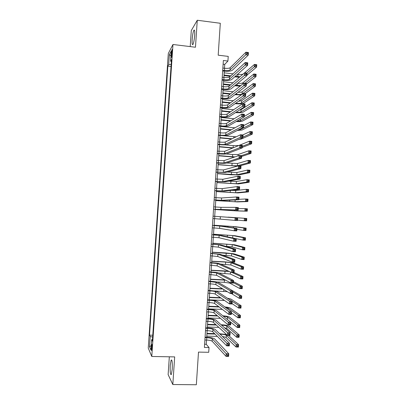 <?xml version="1.0" encoding="UTF-8"?>
<svg xmlns="http://www.w3.org/2000/svg" width="405" height="405" viewBox="0 0 405 405"><rect width="100%" height="100%" fill="white"/><g stroke="black" fill="none" stroke-linecap="round" stroke-linejoin="round"><path stroke-width="0.61" d="M172.231 369.254C172.474 362.536 172.105 359.483 171.128 360.096L170.237 365.371C169.989 372.033 170.358 375.086 171.345 374.524L172.231 369.254M194.668 35.341C194.881 31.145 194.623 29.449 193.894 30.253C193.104 31.929 192.527 34.977 192.167 39.396C191.95 43.583 192.208 45.279 192.942 44.484C193.722 42.839 194.299 39.791 194.668 35.341M152.052 348.168C152.174 345.399 152.072 344.159 151.748 344.442L151.409 346.731C151.288 349.495 151.389 350.735 151.718 350.457L152.052 348.168M169.331 356.8L168.131 374.61L172.819 384.532L196.339 384.75L198.501 352.092L208.717 352.299L209.031 347.551L206.251 344.301L206.53 340.063M168.298 53.516L148.245 348.067L151.779 356.476L172.975 44.489L168.298 53.516M172.975 44.489L195.463 47.238L197.27 20.25L191.292 30.542L190.213 46.595M197.27 20.25L220.305 23.272L218.189 55.186L228.233 56.391L227.924 61.044L223.368 60.502L204.398 347.45L209.031 347.551M171.376 53.177L171.234 55.232C171.138 57.004 171.214 57.712 171.462 57.358L172.186 51.668C172.282 49.896 172.206 49.187 171.963 49.542L171.376 53.177L172.079 53.258M152.482 339.461L151.667 339.638L152.366 341.126L171.497 59.611L170.591 61.221L171.366 61.545M151.667 339.638L150.954 350.092L149.501 346.731L150.194 336.525L149.536 335.137L167.847 66.111L168.693 64.603L169.371 54.599L171.29 50.979L170.591 61.221M172.819 384.532L174.671 356.896L151.779 356.476M224.486 68.248L224.74 64.38L227.924 61.044M206.717 337.223L207.147 330.683M207.335 327.883L207.77 321.312M207.952 318.548L208.388 311.941M208.565 309.223L209.005 302.581M209.182 299.902L209.623 293.23M209.8 290.587L210.241 283.88M210.413 281.278L210.858 274.539M211.025 271.973L211.476 265.204M211.643 262.678L212.093 255.874M212.255 253.388L212.706 246.549M212.868 244.104L213.324 237.229M213.481 234.824L213.936 227.919M214.093 225.55L214.554 218.614M214.706 216.285L215.166 209.339M215.318 206.99L215.779 200.08M215.936 197.701L216.386 190.831M216.548 188.411L216.999 181.587M217.161 179.131L217.606 172.348M217.774 169.862L218.219 163.119M218.386 160.593L218.827 153.89M218.999 151.333L219.434 144.671M219.606 142.074L220.047 135.457M220.219 132.825L220.654 126.249M220.831 123.581L221.262 117.05M221.439 114.347L221.869 107.851M222.051 105.113L222.477 98.663M222.659 95.889L223.084 89.48M223.266 86.67L223.687 80.301M223.879 77.456L224.294 71.128M223.125 64.192L224.74 64.38M204.606 344.26L206.251 344.301M171.173 64.334L168.693 64.603M171.031 66.476L167.847 66.111M152.771 335.218L149.536 335.137M150.194 336.525L152.644 337.061M170.956 55.88L169.371 54.599M149.501 346.731L151.262 345.602M222.715 70.364L224.441 70.561C227.23 70.814 229.093 70.637 230.03 70.024L245.759 54.786L245.926 52.21L248.427 52.518L248.26 55.09L232.293 70.288C230.875 71.199 228.081 71.467 223.919 71.088L222.679 70.946M222.866 68.06L224.593 68.263C227.382 68.516 229.245 68.334 230.182 67.711L245.926 52.21L246.984 52.731L246.913 53.759L247.916 53.88L247.987 52.852L246.984 52.731M247.916 53.88L248.26 55.09L245.759 54.786L246.913 53.759M247.987 52.852L248.427 52.518M239.385 77.274L234.728 76.834M230.278 76.322L224 75.608M224.183 72.834L232.966 73.842M237.502 74.363L237.927 74.414C240.16 74.631 241.866 74.535 243.051 74.12M224.036 75.067L230.804 75.836M235.275 76.348L239.993 76.747M246.898 73.067L254.279 66.82L254.436 64.43L256.755 64.704L256.598 67.093L246.954 75.127M244.686 72.814L254.436 64.43L255.433 64.932L255.373 65.888L256.299 66L256.36 65.043L255.433 64.932M256.299 66L256.598 67.093L254.279 66.82L255.373 65.888M256.36 65.043L256.755 64.704M222.107 79.577L223.833 79.77C226.623 80.018 228.486 79.861 229.417 79.294L245.086 65.078L245.253 62.502L247.759 62.8L247.587 65.372L231.68 79.547C230.268 80.392 227.478 80.63 223.312 80.261L222.072 80.119M222.259 77.274L223.985 77.466C226.775 77.719 228.638 77.552 229.574 76.975L245.253 62.502L246.311 63.043L246.24 64.071L247.247 64.192L247.313 63.16L246.311 63.043M247.247 64.192L247.587 65.372L245.086 65.078L246.24 64.071M247.313 63.16L247.759 62.8M221.494 88.796L223.221 88.984C226.015 89.232 227.878 89.09 228.81 88.563L244.412 75.376L244.585 72.804L247.085 73.092L246.918 75.664L231.073 88.811C229.665 89.596 226.876 89.804 222.704 89.439L221.464 89.302M221.651 86.493L223.373 86.68C226.167 86.928 228.03 86.781 228.962 86.245L244.585 72.804L245.638 73.361L245.567 74.393L246.574 74.51L246.64 73.477L245.638 73.361M246.574 74.51L246.918 75.664L244.412 75.376L245.567 74.393M246.64 73.477L247.085 73.092M220.887 98.025L222.613 98.207C225.408 98.445 227.271 98.324 228.197 97.843L243.739 85.688L243.911 83.106L246.412 83.389L246.245 85.966L230.465 98.081C229.058 98.805 226.268 98.982 222.097 98.623L220.857 98.491M221.039 95.717L222.765 95.899C225.56 96.142 227.423 96.015 228.349 95.524L243.911 83.106L244.959 83.688L244.893 84.721L245.896 84.832L245.967 83.8L244.959 83.688M245.896 84.832L246.245 85.966L243.739 85.688L244.893 84.721M245.967 83.8L246.412 83.389M220.274 107.254L222.006 107.431C224.8 107.669 226.658 107.568 227.585 107.128L243.066 96L243.233 93.423L245.739 93.692L245.572 96.274L229.853 107.36C228.45 108.019 225.666 108.17 221.489 107.816L220.249 107.689M220.431 104.946L222.158 105.123C224.952 105.361 226.81 105.254 227.737 104.804L243.233 93.423L244.286 94.026L244.22 95.059L245.222 95.165L245.293 94.132L244.286 94.026M245.222 95.165L245.572 96.274L243.066 96L244.22 95.059M245.293 94.132L245.739 93.692M240.104 86.143L234.758 85.754M230.126 85.242L223.413 84.498M223.59 81.759L232.961 82.802M223.444 83.987L230.653 84.787M235.3 85.303L240.828 85.566M237.684 83.329C240.231 83.516 241.942 83.359 242.818 82.853L253.814 73.999L256.132 74.262L255.98 76.656L246.367 84.144M245.015 83.233L253.662 76.388L253.814 73.999L254.811 74.52L254.75 75.477L255.677 75.583L255.742 74.626L254.811 74.52M255.677 75.583L255.98 76.656L253.662 76.388L254.75 75.477M255.742 74.626L256.132 74.262M241.162 94.947L234.88 94.689M230.045 94.168L222.826 93.393M223.003 90.685L233.047 91.773M222.856 92.917L230.572 93.747M235.427 94.274L236.621 94.4C239.304 94.633 241.127 94.512 242.084 94.026L253.039 85.966L253.191 83.572L255.509 83.83L255.358 86.224L245.136 93.626M238.024 92.274C240.155 92.35 241.557 92.188 242.231 91.793L253.191 83.572L254.188 84.113L254.127 85.07L255.054 85.177L255.115 84.215L254.188 84.113M255.054 85.177L255.358 86.224L253.039 85.966L254.127 85.07M255.115 84.215L255.509 83.83M235.669 103.255L236.034 103.295C238.722 103.523 240.545 103.417 241.501 102.976L252.416 95.55L252.568 93.155L254.892 93.408L254.735 95.803L243.673 103.204C242.231 103.862 239.502 104.024 235.487 103.68L235.128 103.639M230.045 103.108L222.234 102.293M222.411 99.615L233.245 100.759M222.264 101.852L230.577 102.723M238.596 101.194L241.648 100.739L252.568 93.155L253.565 93.712L253.5 94.674L254.431 94.775L254.492 93.813L253.565 93.712M254.431 94.775L254.735 95.803L252.416 95.55L253.5 94.674M254.492 93.813L254.892 93.408M230.156 112.064L221.646 111.198M221.824 108.555L233.589 109.76M221.677 110.788L230.683 111.709M239.537 110.033L241.061 109.689L251.945 102.743L254.269 102.986L254.112 105.381L243.091 112.15C241.805 112.711 239.289 112.863 235.533 112.6M236.085 112.251C238.504 112.398 240.114 112.291 240.914 111.927L251.788 105.138L251.945 102.743L252.938 103.316L252.877 104.277L253.808 104.379L253.869 103.417L252.938 103.316M253.808 104.379L254.112 105.381L251.788 105.138L252.877 104.277M253.869 103.417L254.269 102.986M219.667 116.493L221.393 116.665C224.193 116.898 226.051 116.812 226.972 116.417L242.392 106.323L242.56 103.746L245.071 104.004L244.898 106.586L229.24 116.645C227.843 117.237 225.058 117.359 220.882 117.015L219.642 116.888M219.819 114.185L221.545 114.357C224.345 114.59 226.203 114.504 227.129 114.094L242.56 103.746L243.613 104.368L243.542 105.401L244.549 105.508L244.615 104.47L243.613 104.368M244.549 105.508L244.898 106.586L242.392 106.323L243.542 105.401M244.615 104.47L245.071 104.004M230.41 121.029L221.059 120.108M221.231 117.501L234.115 118.781M221.084 119.733L230.936 120.71M236.778 121.216L240.332 120.882L251.166 114.736L251.323 112.337L253.646 112.575L253.489 114.969L242.504 121.1C241.491 121.54 239.385 121.692 236.196 121.556M244.256 116.448L251.323 112.337L252.315 112.929L252.254 113.891L253.186 113.987L253.246 113.025L252.315 112.929M253.186 113.987L253.489 114.969L251.166 114.736L252.254 113.891M253.246 113.025L253.646 112.575M219.054 125.737L220.786 125.904C223.58 126.132 225.443 126.066 226.365 125.712L241.719 116.655L241.886 114.073L244.397 114.326L244.225 116.908L228.633 125.935C227.235 126.461 224.451 126.557 220.274 126.213L219.029 126.097M219.206 123.424L220.938 123.591C223.732 123.824 225.595 123.753 226.516 123.388L241.886 114.073L242.934 114.716L242.868 115.749L243.876 115.855L243.942 114.817L242.934 114.716M243.876 115.855L244.225 116.908L241.719 116.655L242.868 115.749M243.942 114.817L244.397 114.326M230.845 130.015L220.472 129.023M220.639 126.446L234.905 127.818M220.492 128.684L231.376 129.727M237.943 130.121L239.745 129.848L250.543 124.34L250.7 121.935L253.024 122.168L252.867 124.568L241.922 130.056L237.234 130.486M243.658 125.631L250.7 121.935L251.692 122.548L251.626 123.515L252.558 123.606L252.624 122.644L251.692 122.548M252.558 123.606L252.867 124.568L250.543 124.34L251.626 123.515M252.624 122.644L253.024 122.168M218.442 134.986L220.173 135.148C222.973 135.371 224.831 135.326 225.752 135.017L241.041 126.993L241.213 124.411L243.719 124.654L243.552 127.236L228.02 135.23C226.628 135.695 223.844 135.761 219.667 135.427L218.422 135.31M218.594 132.673L220.325 132.835C223.125 133.063 224.983 133.012 225.904 132.688L241.213 124.411L242.261 125.074L242.19 126.112L243.197 126.208L243.263 125.17L242.261 125.074M243.197 126.208L243.552 127.236L241.041 126.993L242.19 126.112M243.263 125.17L243.719 124.654M231.544 139.026L219.88 137.943M222.046 135.589L236.171 136.824M219.9 137.644L232.075 138.773M242.909 137.118L249.915 133.949L250.072 131.544L252.401 131.767L252.244 134.166L241.334 139.016L238.91 139.355M242.757 134.961L250.072 131.544L251.065 132.177L251.004 133.139L251.935 133.23L251.996 132.263L251.065 132.177M251.935 133.23L252.244 134.166L249.915 133.949L251.004 133.139M251.996 132.263L252.401 131.767M217.829 144.241L219.561 144.398C222.36 144.615 224.218 144.595 225.134 144.322L240.368 137.341L240.535 134.754L243.046 134.992L242.878 137.573L227.407 144.529C226.02 144.929 223.236 144.965 219.059 144.641L217.814 144.529M217.986 141.927L219.712 142.084C222.517 142.307 224.375 142.276 225.291 141.998L240.535 134.754L241.582 135.437L241.517 136.475L242.524 136.571L242.59 135.533L241.582 135.437M242.524 136.571L242.878 137.573L240.368 137.341L241.517 136.475M242.59 135.533L243.046 134.992M232.612 148.063L219.292 146.873M224.831 144.848L233.26 145.613L238.717 145.547L249.45 141.158L251.778 141.375L251.621 143.775L242.236 147.41M219.307 146.605L233.148 147.845M242.306 146.316L249.293 143.562L249.45 141.158L250.437 141.811L250.376 142.773L251.308 142.859L251.373 141.897L250.437 141.811M251.308 142.859L251.621 143.775L249.293 143.562L250.376 142.773M251.373 141.897L251.778 141.375M217.217 153.505L224.522 153.637L239.689 147.693L239.856 145.106L242.372 145.334L242.205 147.921L226.795 153.839C225.413 154.173 222.628 154.183 218.447 153.859L217.202 153.753M217.374 151.186L224.679 151.308L239.856 145.106L240.904 145.81L240.838 146.848L241.846 146.939L241.912 145.901L240.904 145.81M241.846 146.939L242.205 147.921L239.689 147.693L240.838 146.848M241.912 145.901L242.372 145.334M216.604 162.775L223.909 162.957L239.011 158.056L239.183 155.464L241.699 155.682L241.527 158.269L226.182 163.149C224.805 163.423 222.021 163.402 217.839 163.088L216.594 162.982M216.761 160.456L224.061 160.628L239.183 155.464L240.226 156.193L240.16 157.231L241.167 157.317L241.233 156.279L240.226 156.193M241.167 157.317L241.527 158.269L239.011 158.056L240.16 157.231M241.233 156.279L241.699 155.682M215.992 172.044L223.297 172.287L238.337 168.424L238.504 165.827L241.021 166.04L240.853 168.632L225.57 172.469L215.981 172.221M216.148 169.725L223.449 169.953L238.504 165.827L239.547 166.582L239.482 167.619L240.489 167.7L240.56 166.663L239.547 166.582M240.489 167.7L240.853 168.632L238.337 168.424L239.482 167.619M240.56 166.663L241.021 166.04M215.379 181.329L222.679 181.617L237.659 178.797L237.826 176.205L240.342 176.408L240.175 179L224.957 181.794L215.369 181.46M215.531 179.005L222.836 179.283L237.826 176.205L238.869 176.975L238.803 178.013L239.811 178.094L239.881 177.056L238.869 176.975M239.811 178.094L240.175 179L237.659 178.797L238.803 178.013M239.881 177.056L240.342 176.408M214.766 190.613L222.067 190.957L236.981 189.181L237.148 186.583L239.669 186.781L239.497 189.373L224.345 191.13L214.761 190.709M214.918 188.29L222.218 188.624L237.148 186.583L238.191 187.378L238.125 188.421L239.132 188.497L239.203 187.454L238.191 187.378M239.132 188.497L239.497 189.373L236.981 189.181L238.125 188.421M239.203 187.454L239.669 186.781M214.149 199.903L221.449 200.303L236.302 199.574L236.469 196.977L238.99 197.159L238.823 199.756L223.727 200.465L214.149 199.964M214.306 197.579L221.606 197.964L236.469 196.977L237.512 197.787L237.441 198.83L238.454 198.906L238.52 197.863L237.512 197.787M238.454 198.906L238.823 199.756L236.302 199.574L237.441 198.83M238.52 197.863L238.99 197.159M213.536 209.203L235.619 209.972L235.791 207.37L238.312 207.547L238.145 210.144L213.536 209.228M213.688 206.879L220.988 207.314L235.791 207.37L236.829 208.205L236.763 209.248L237.775 209.319L237.841 208.276L236.829 208.205M237.775 209.319L238.145 210.144L235.619 209.972L236.763 209.248M237.841 208.276L238.312 207.547M212.924 218.508L234.94 220.381L235.113 217.779L237.634 217.941L213.076 216.179L235.113 217.779L236.15 218.634L236.08 219.677L237.092 219.743L237.163 218.7L236.15 218.634M237.163 218.7L237.634 217.941L237.467 220.543L234.94 220.381L236.08 219.677M237.467 220.543L237.092 219.743M212.306 227.818L219.601 228.374L234.262 230.794L234.429 228.187L236.955 228.344L222.036 226.177L212.463 225.448M212.458 225.489L219.753 226.036L234.429 228.187L235.467 229.068L235.401 230.111L236.414 230.172L236.48 229.129L235.467 229.068M236.48 229.129L236.955 228.344L236.788 230.946L234.262 230.794L235.401 230.111M236.788 230.946L236.414 230.172M211.688 237.133L218.983 237.745L233.579 241.213L233.751 238.606L236.277 238.758L221.424 235.538L211.85 234.728M211.845 234.804L219.14 235.401L233.751 238.606L234.789 239.507L234.718 240.555L235.73 240.61L235.801 239.568L234.789 239.507M235.801 239.568L236.277 238.758L236.105 241.36L233.579 241.213L234.718 240.555M236.105 241.36L235.73 240.61M211.076 246.458L218.366 247.121L232.9 251.642L233.067 249.035L235.599 249.176L220.806 244.903L211.233 244.007M211.228 244.124L218.523 244.777L233.067 249.035L234.105 249.956L234.034 251.004L235.052 251.059L235.118 250.012L234.105 249.956M235.118 250.012L235.599 249.176L235.427 251.783L232.9 251.642L234.034 251.004M235.427 251.783L235.052 251.059M210.458 255.788L217.748 256.502L232.217 262.081L232.389 259.468L234.915 259.6L220.188 254.279L210.62 253.297M210.61 253.454L217.905 254.158L232.389 259.468L233.422 260.415L233.356 261.458L234.368 261.514L234.434 260.466L233.422 260.415M234.434 260.466L234.915 259.6L234.748 262.207L232.217 262.081L233.356 261.458M234.748 262.207L234.368 261.514M234.343 157.115L218.7 155.803M226.192 153.971L232.678 154.538L238.13 154.528L248.822 150.781L251.151 150.989L250.994 153.394L241.643 156.472M218.715 155.571L234.946 156.912M241.324 155.652L248.665 153.186L248.822 150.781L249.814 151.45L249.748 152.412L250.685 152.493L250.746 151.531L249.814 151.45M250.685 152.493L250.994 153.394L248.665 153.186L249.748 152.412M250.746 151.531L251.151 150.989M237.507 166.106L218.113 164.744M226.633 163.007L237.543 163.509L248.199 160.405L250.528 160.608L250.371 163.012L239.633 165.923M218.123 164.546L231.944 165.701L237.396 165.756L248.042 162.815L248.199 160.405L249.186 161.094L249.126 162.056L250.057 162.137L250.118 161.175L249.186 161.094M250.057 162.137L250.371 163.012L248.042 162.815L249.126 162.056M250.118 161.175L250.528 160.608M217.531 173.527L236.809 174.747L247.415 172.449L247.571 170.039L249.9 170.232L249.748 172.641L238.99 174.925L230.825 174.757L217.52 173.689M227.22 172.054L236.955 172.5L247.571 170.039L248.559 170.743L248.498 171.71L249.429 171.786L249.495 170.824L248.559 170.743M249.429 171.786L249.748 172.641L247.415 172.449L248.498 171.71M249.495 170.824L249.9 170.232M216.938 182.508L236.221 183.748L246.787 182.093L246.944 179.678L249.277 179.866L249.121 182.275L238.403 183.916L216.928 182.64M228.455 181.151L236.368 181.496L246.944 179.678L247.931 180.402L247.87 181.369L248.802 181.445L248.867 180.478L247.931 180.402M248.802 181.445L249.121 182.275L246.787 182.093L247.87 181.369M248.867 180.478L249.277 179.866M216.341 191.499L235.629 192.75L246.159 191.742L246.316 189.327L248.65 189.505L248.493 191.914L237.816 192.912L216.336 191.595M231.088 190.345L235.781 190.497L246.316 189.327L247.303 190.072L247.242 191.038L248.174 191.104L248.24 190.137L247.303 190.072M248.174 191.104L248.493 191.914L246.159 191.742L247.242 191.038M248.24 190.137L248.65 189.505M215.749 200.495L235.042 201.756L245.531 201.396L245.688 198.982L248.027 199.149L247.87 201.563L237.229 201.913L215.744 200.556M238.849 199.321L245.688 198.982L246.675 199.741L246.615 200.708L247.546 200.774L247.612 199.807L246.675 199.741M247.546 200.774L247.87 201.563L245.531 201.396L246.615 200.708M247.612 199.807L248.027 199.149M215.156 209.496L234.454 210.772L244.903 211.056L245.06 208.641L247.399 208.803L247.242 211.218L236.641 210.924L215.151 209.522M238.246 208.56L245.06 208.641L246.048 209.42L245.982 210.387L246.918 210.453L246.984 209.486L246.048 209.42M246.918 210.453L247.242 211.218L244.903 211.056L245.982 210.387M246.984 209.486L247.399 208.803M228.05 217.131L246.772 218.462L228.05 217.131M237.492 220.118L244.276 220.725L244.433 218.305L245.415 219.105L245.354 220.072L246.291 220.133L246.351 219.166L245.415 219.105M246.351 219.166L246.772 218.462L246.615 220.877L244.276 220.725L245.354 220.072M246.615 220.877L246.291 220.133M236.89 229.372L243.648 230.399L243.805 227.98L246.144 228.126L235.609 226.699L214.113 225.226M214.113 225.266L233.422 226.562L243.805 227.98L244.787 228.795L244.726 229.767L245.663 229.822L245.724 228.855L244.787 228.795M245.724 228.855L246.144 228.126L245.987 230.546L243.648 230.399L244.726 229.767M245.987 230.546L245.663 229.822M231.25 237.669L243.02 240.079L243.177 237.659L245.516 237.801L235.022 235.725L213.521 234.206M213.516 234.282L232.829 235.594L243.177 237.659L244.159 238.494L244.094 239.466L245.03 239.522L245.096 238.55L244.159 238.494M245.096 238.55L245.516 237.801L245.359 240.216L243.02 240.079L244.094 239.466M245.359 240.216L245.03 239.522M225.575 246.28L232.09 246.888L242.387 249.769L242.544 247.344L244.888 247.475L234.434 244.752L212.929 243.197M212.924 243.309L232.242 244.63L242.544 247.344L243.526 248.199L243.466 249.171L244.402 249.222L244.463 248.25L243.526 248.199M244.463 248.25L244.888 247.475L244.731 249.9L242.387 249.769L243.466 249.171M244.731 249.9L244.402 249.222M222.588 255.145L231.503 255.93L241.76 259.463L241.917 257.038L244.261 257.165L233.842 253.788L225.701 252.912L212.336 252.188M212.326 252.335L231.65 253.672L241.917 257.038L242.894 257.909L242.833 258.881L243.769 258.932L243.835 257.96L242.894 257.909M243.835 257.96L244.261 257.165L244.104 259.585L241.76 259.463L242.833 258.881M244.104 259.585L243.769 258.932M209.841 265.123L217.131 265.893L231.533 272.524L231.706 269.912L234.237 270.034L219.571 263.66C218.234 263.235 215.465 262.901 211.258 262.658L210.008 262.592M209.993 262.789L217.288 263.544L231.706 269.912L232.738 270.879L232.673 271.927L233.685 271.973L233.756 270.925L232.738 270.879M233.756 270.925L234.237 270.034L234.065 272.646L231.533 272.524L232.673 271.927M234.065 272.646L233.685 271.973M209.223 274.463L216.513 275.289L230.85 282.979L231.022 280.361L233.553 280.478L218.953 273.046C217.622 272.555 214.852 272.195 210.646 271.958L209.39 271.897M209.375 272.125L216.665 272.94L231.022 280.361L232.055 281.348L231.984 282.396L233.002 282.442L233.072 281.394L232.055 281.348M233.072 281.394L233.553 280.478L233.386 283.09L230.85 282.979L231.984 282.396M233.386 283.09L233.002 282.442M208.605 283.809L210.347 283.885C213.167 284.042 215.014 284.305 215.895 284.69L230.167 293.438L230.339 290.82L232.875 290.927L218.335 282.437C217.009 281.885 214.24 281.49 210.033 281.257L208.777 281.202M208.757 281.47L216.047 282.336L230.339 290.82L231.371 291.828L231.301 292.881L232.318 292.921L232.389 291.873L231.371 291.828M232.389 291.873L232.875 290.927L232.703 293.539L230.167 293.438L231.301 292.881M232.703 293.539L232.318 292.921M207.988 293.164L209.729 293.235C212.549 293.382 214.397 293.671 215.273 294.096L229.483 303.907L229.655 301.29L232.192 301.381L217.718 291.833C216.391 291.215 213.627 290.795 209.415 290.567L208.16 290.517M208.14 290.825L209.886 290.896C212.706 291.048 214.554 291.327 215.43 291.742L229.655 301.29L230.688 302.317L230.617 303.365L231.635 303.406L231.701 302.358L230.688 302.317M231.701 302.358L232.192 301.381L232.019 303.998L229.483 303.907L230.617 303.365M232.019 303.998L231.635 303.406M220.538 264.08L230.911 264.981L241.127 269.163L241.284 266.738L243.628 266.854L233.25 262.83L225.114 261.868L211.739 261.19M211.729 261.372L225.625 262.075L231.058 262.718L241.284 266.738L242.266 267.629L242.2 268.601L243.142 268.647L243.202 267.675L242.266 267.629M243.202 267.675L243.628 266.854L243.471 269.279L241.127 269.163L242.2 268.601M243.471 269.279L243.142 268.647M228.531 271.142L211.147 270.196M211.132 270.413L229.281 271.487M218.958 273.046L230.318 274.033L240.499 278.873L240.656 276.443L243 276.554L234.075 272.514M232.176 272.555L240.656 276.443L241.633 277.354L241.567 278.326L242.509 278.367L242.575 277.395L241.633 277.354M242.575 277.395L243 276.554L242.843 278.979L240.499 278.873L241.567 278.326M242.843 278.979L242.509 278.367M225.048 279.865L210.549 279.207M210.534 279.455L225.57 280.144M216.923 282.007L224.299 282.331L229.726 283.095L239.866 288.588L240.023 286.158L242.367 286.259L233.477 281.657M233.412 282.685L240.023 286.158L241 287.084L240.94 288.056L241.876 288.097L241.942 287.125L241 287.084M241.942 287.125L242.367 286.259L242.21 288.684L239.866 288.588L240.94 288.056M242.21 288.684L241.876 288.097M222.517 288.745L209.952 288.223M209.937 288.507L223.018 289.054M213.85 290.942L227.311 291.686M231.306 293.483L239.233 298.308L239.39 295.878L241.739 295.969L230.825 289.727M232.804 291.98L239.39 295.878L240.368 296.825L240.307 297.796L241.243 297.832L241.309 296.86L240.368 296.825M241.309 296.86L241.739 295.969L241.582 298.399L239.233 298.308L240.307 297.796M241.582 298.399L241.243 297.832M207.365 302.52L209.112 302.586C211.936 302.732 213.779 303.041 214.655 303.507L228.8 314.381L228.972 311.759L231.508 311.845L217.1 301.239C215.779 300.556 213.01 300.105 208.803 299.887L207.542 299.837M207.522 300.181L209.269 300.247C212.088 300.394 213.936 300.697 214.807 301.153L228.972 311.759L229.999 312.812L229.934 313.865L230.951 313.895L231.017 312.847L229.999 312.812M231.017 312.847L231.508 311.845L231.336 314.462L228.8 314.381L229.934 313.865M231.336 314.462L230.951 313.895M220.457 297.675L209.36 297.245M209.339 297.569L220.953 298.014M209.188 299.832L224.466 300.439M228.223 298.763L238.758 305.603L241.107 305.689L230.885 299.047L227.311 298.161M232.045 303.603L238.601 308.033L238.758 305.603L239.735 306.565L239.669 307.542L240.61 307.577L240.676 306.6L239.735 306.565M240.676 306.6L241.107 305.689L240.95 308.119L238.601 308.033L239.669 307.542M240.95 308.119L240.61 307.577M206.747 311.885L208.494 311.946C211.319 312.088 213.162 312.417 214.032 312.928L228.116 324.866L228.283 322.243L230.825 322.319L216.483 310.65C215.161 309.901 212.397 309.42 208.185 309.207L206.93 309.162M206.904 309.547L208.651 309.607C211.471 309.749 213.319 310.073 214.189 310.569L228.283 322.243L229.316 323.317L229.245 324.365L230.263 324.395L230.334 323.347L229.316 323.317M230.334 323.347L230.825 322.319L230.653 324.937L228.116 324.866L229.245 324.365M230.653 324.937L230.263 324.395M218.71 306.625L208.762 306.271M208.737 306.631L219.201 307M208.59 308.899L222.284 309.374M225.408 307.36L228.096 308.043L238.125 315.333L240.479 315.414L230.293 308.119C229.473 307.623 227.65 307.228 224.826 306.929M231.437 312.908L237.968 317.768L238.125 315.333L239.102 316.32L239.036 317.292L239.978 317.323L240.043 316.351L239.102 316.32M240.043 316.351L240.479 315.414L240.317 317.844L237.968 317.768L239.036 317.292M240.317 317.844L239.978 317.323M206.13 321.261L207.876 321.312C210.701 321.449 212.544 321.798 213.415 322.355L227.428 335.355L227.6 332.733L230.141 332.799L215.86 320.066C214.549 319.251 211.785 318.74 207.568 318.538L206.312 318.497M206.282 318.917L208.033 318.973C210.853 319.11 212.701 319.449 213.567 319.996L227.6 332.733L228.628 333.826L228.562 334.879L229.579 334.905L229.645 333.852L228.628 333.826M229.645 333.852L230.141 332.799L229.969 335.421L227.428 335.355L228.562 334.879M229.969 335.421L229.579 334.905M217.186 315.601L208.165 315.308M208.14 315.697L217.667 316.011M207.988 317.966L220.447 318.365M223.332 316.224C225.479 316.421 226.871 316.72 227.499 317.125L237.492 325.073L239.846 325.144L229.701 317.196C228.623 316.538 226.324 316.072 222.816 315.804M226.977 319.186L237.335 327.508L237.492 325.073L238.469 326.076L238.403 327.053L239.345 327.078L239.411 326.106L238.469 326.076M239.411 326.106L239.846 325.144L239.689 327.579L237.335 327.508L238.403 327.053M239.689 327.579L239.345 327.078M205.507 330.637L207.259 330.688C210.084 330.819 211.926 331.184 212.792 331.786L226.744 345.855L226.916 343.227L229.458 343.288L215.242 329.488C213.931 328.607 211.167 328.07 206.95 327.868L205.694 327.832M205.664 328.293L207.411 328.344C210.235 328.475 212.083 328.84 212.949 329.427L226.916 343.227L227.944 344.346L227.873 345.399L228.891 345.419L228.962 344.366L227.944 344.346M228.962 344.366L229.458 343.288L229.286 345.91L226.744 345.855L227.873 345.399M229.286 345.91L228.891 345.419M215.825 324.587L207.568 324.344M207.542 324.775L216.3 325.033M207.39 327.043L218.827 327.372M221.606 325.19C224.274 325.331 226.041 325.671 226.906 326.212L236.859 334.819L239.213 334.879L229.108 326.273C227.782 325.458 225.114 324.952 221.11 324.744M224.481 327.751L226.76 328.485L236.702 337.259L236.859 334.819L237.831 335.841L237.77 336.818L238.712 336.844L238.778 335.867L237.831 335.841M238.778 335.867L239.213 334.879L239.056 337.319L236.702 337.259L237.77 336.818M239.056 337.319L238.712 336.844M204.889 340.023L206.636 340.063C209.466 340.195 211.309 340.58 212.169 341.223L226.056 356.359L226.228 353.732L228.769 353.783L214.625 338.919C213.314 337.973 210.554 337.406 206.332 337.208L205.077 337.178M205.041 337.674L206.793 337.719C209.618 337.851 211.461 338.231 212.326 338.863L227.256 354.871L227.185 355.924L228.207 355.944L228.273 354.891L227.256 354.871M228.273 354.891L228.769 353.783L228.602 356.405L226.056 356.359L227.185 355.924M228.602 356.405L228.207 355.944M226.542 334.53L219.606 333.725M214.584 333.593L206.97 333.391M206.94 333.857L215.06 334.069M220.097 334.201L220.897 334.226C223.611 334.353 225.418 334.712 226.314 335.305L236.226 344.574L238.58 344.625L228.536 335.38M206.788 336.125L217.369 336.398M222.578 336.611C224.441 336.833 225.636 337.157 226.162 337.578L236.069 347.009L236.226 344.574L237.198 345.612L237.133 346.589L238.079 346.609L238.14 345.632L237.198 345.612M238.14 345.632L238.58 344.625L238.423 347.065L236.069 347.009L237.133 346.589M238.423 347.065L238.079 346.609M171.892 55.308L171.234 55.232M224.593 68.263L224.441 70.561M230.182 67.711L230.03 70.024M237.927 74.414L237.786 76.631M223.985 77.466L223.833 79.77M229.574 76.975L229.417 79.294M223.373 86.68L223.221 88.984M228.962 86.245L228.81 88.563M222.765 95.899L222.613 98.207M228.349 95.524L228.197 97.843M222.158 105.123L222.006 107.431M227.737 104.804L227.585 107.128M237.325 83.622L237.203 85.516M242.818 82.853L242.737 84.043M236.692 93.302L236.621 94.4M242.231 91.793L242.084 94.026M236.054 102.986L236.034 103.295M241.648 100.739L241.501 102.976M241.061 109.689L240.914 111.927M221.545 114.357L221.393 116.665M227.129 114.094L226.972 116.417M240.448 119.095L240.332 120.882M220.938 123.591L220.786 125.904M226.516 123.388L226.365 125.712M234.429 127.778L234.409 128.086M239.785 129.175L239.745 129.848M220.325 132.835L220.173 135.148M225.904 132.688L225.752 135.017M233.847 136.693L233.761 137.968M219.712 142.084L219.561 144.398M225.291 141.998L225.134 144.322M233.26 145.613L233.113 147.84M219.105 151.338L218.953 153.657M224.679 151.308L224.522 153.637M218.492 160.603L218.341 162.916M224.061 160.628L223.909 162.957M217.88 169.867L217.728 172.186M223.449 169.953L223.297 172.287M217.267 179.142L217.115 181.46M222.836 179.283L222.679 181.617M216.655 188.421L216.503 190.74M222.218 188.624L222.067 190.957M216.042 197.706L215.885 200.029M221.606 197.964L221.449 200.303M215.43 207.001L215.273 209.324M220.988 207.314L220.836 209.653M214.812 216.295L214.66 218.619M220.371 216.67L220.219 219.014M214.199 225.6L214.042 227.924M219.753 226.036L219.601 228.374M213.582 234.91L213.43 237.239M219.14 235.401L218.983 237.745M212.969 244.225L212.812 246.554M218.523 244.777L218.366 247.121M212.352 253.545L212.2 255.879M217.905 254.158L217.748 256.502M232.678 154.538L232.531 156.77M238.13 154.528L238.044 155.854M232.09 163.468L231.944 165.701M237.543 163.509L237.396 165.756M231.503 172.403L231.356 174.636M236.955 172.5L236.809 174.747M230.916 181.344L230.774 183.581M236.368 181.496L236.221 183.748M230.323 190.436L230.187 192.532M235.781 190.497L235.629 192.75M229.681 200.186L229.6 201.487M235.163 199.928L235.042 201.756M229.043 209.942L229.012 210.448M234.5 210.063L234.454 210.772M227.98 226.142L227.924 227.033M233.422 226.562L233.341 227.823M227.392 235.118L227.281 236.809M232.829 235.594L232.683 237.851M226.805 244.099L226.658 246.341M232.242 244.63L232.09 246.888M226.213 253.084L226.066 255.332M231.65 253.672L231.503 255.93M211.739 262.875L211.582 265.209M217.288 263.544L217.131 265.893M211.121 272.211L210.965 274.544M216.665 272.94L216.513 275.289M210.504 281.551L210.347 283.885M216.047 282.336L215.895 284.69M209.886 290.896L209.729 293.235M215.43 291.742L215.273 294.096M225.625 262.075L225.479 264.328M231.058 262.718L230.911 264.981M225.033 271.077L224.886 273.324M230.45 272.023L230.318 274.033M224.446 280.078L224.299 282.331M229.772 282.396L229.726 283.095M223.823 289.55L223.707 291.342M209.269 300.247L209.112 302.586M214.807 301.153L214.655 303.507M223.17 299.543L223.114 300.358M208.651 309.607L208.494 311.946M214.189 310.569L214.032 312.928M228.096 308.043L228.015 309.273M208.033 318.973L207.876 321.312M213.567 319.996L213.415 322.355M227.499 317.125L227.352 319.393M207.411 328.344L207.259 330.688M212.949 329.427L212.792 331.786M226.906 326.212L226.76 328.485M206.793 337.719L206.636 340.063M212.326 338.863L212.169 341.223M220.897 334.226L220.846 334.93M226.314 335.305L226.162 337.578M171.76 360.106L171.128 360.096M194.511 30.334L193.894 30.253"/></g></svg>
